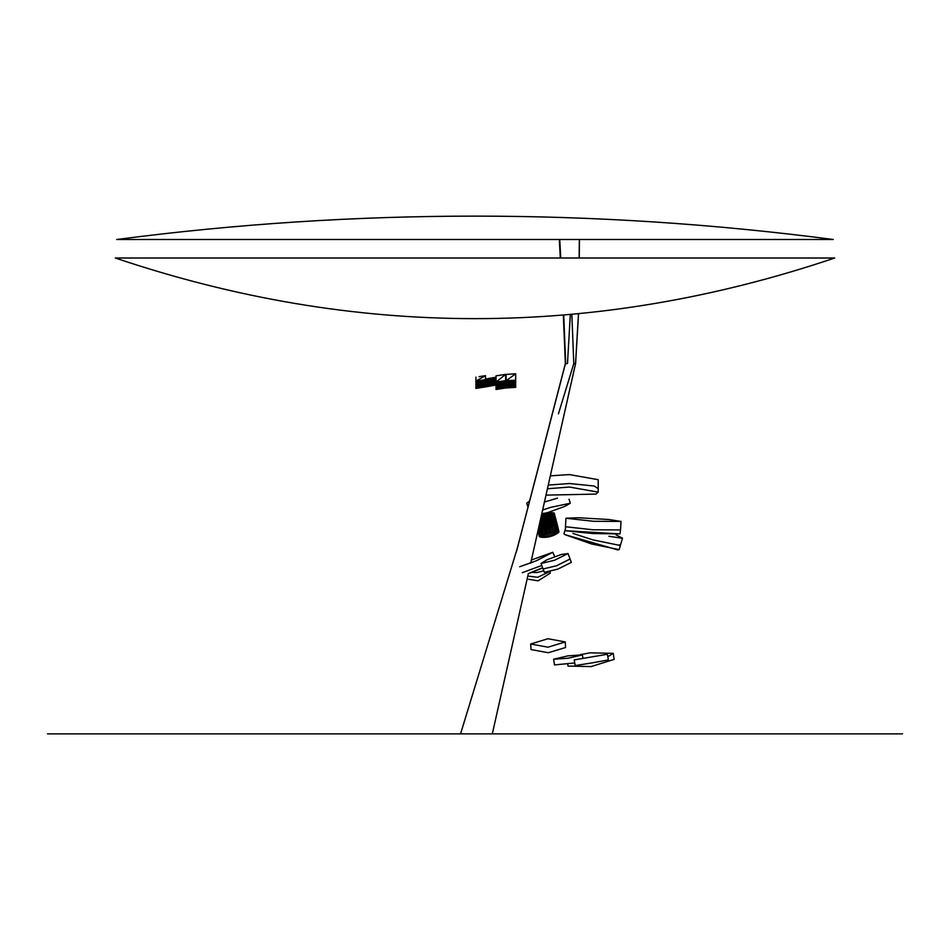 <?xml version="1.0" encoding="UTF-8"?>
<svg xmlns="http://www.w3.org/2000/svg" width="950" height="950" viewBox="0 0 950 950"><rect width="100%" height="100%" fill="white"/><g stroke="black" fill="none" stroke-linecap="round" stroke-linejoin="round"><path stroke-width="1.43" d="M902.5 733.875L47.5 733.875M479.109 376.651L485.509 375.654L485.509 379.62L485.509 375.654L475.914 381.093L475.914 377.138L475.914 381.093L485.509 379.62L484.441 387.089L484.441 379.774L483.372 387.244L483.372 379.941L484.441 379.774L485.509 379.62L484.441 387.089L484.441 379.774L483.372 387.244L485.509 386.935L485.509 379.62L485.509 386.935L483.372 387.244L483.372 379.941L482.315 387.41L482.315 380.107L481.246 387.564L481.246 380.273L482.315 380.107L481.246 387.564L482.315 387.41L482.315 380.107L483.372 379.941L482.315 387.41L483.372 387.244L481.246 387.564L481.246 380.273L480.178 387.731L480.178 380.439L479.109 387.909L479.109 380.606L480.178 380.439L479.109 387.909L480.178 387.731L480.178 380.439L481.246 380.273L480.178 387.731L481.246 387.564L479.109 387.909L479.109 380.606L478.04 388.075L478.04 380.76L479.109 380.606L478.04 388.075L479.109 387.909L478.04 388.075L478.04 380.76L476.983 388.241L478.04 388.075L476.983 388.241L476.983 380.926L478.04 380.76L476.983 388.241L476.983 380.926L475.914 388.419L476.983 388.241L475.914 388.419L475.914 381.093L476.983 380.926L475.914 388.419L475.914 381.093L485.509 375.654L479.109 376.651M485.973 386.816L495.567 385.106L495.567 377.281L485.973 378.979L495.567 377.281L485.973 379.478L495.567 377.779L494.511 385.284L494.511 377.957L493.442 385.463L493.442 378.147L492.373 385.652L492.373 378.338L491.304 385.843L491.304 378.527L490.236 386.032L490.236 378.718L489.179 386.223L489.179 378.907L488.11 386.412L488.11 379.098L487.041 386.614L487.041 379.287L485.973 386.816L485.973 379.478L487.041 379.287L485.973 386.816L487.041 386.614L487.041 379.287L488.11 379.098L487.041 386.614L488.11 386.412L488.11 379.098L489.179 378.907L488.11 386.412L489.179 386.223L489.179 378.907L490.236 378.718L489.179 386.223L490.236 386.032L490.236 378.718L491.304 378.527L490.236 386.032L491.304 385.843L491.304 378.527L492.373 378.338L491.304 385.843L492.373 385.652L492.373 378.338L493.442 378.147L492.373 385.652L493.442 385.463L493.442 378.147L494.511 377.957L493.442 385.463L494.511 385.284L494.511 377.957L495.567 377.779L494.511 385.284L495.567 385.106L495.567 377.281L485.973 378.979L485.973 386.816M496.043 389.488L505.637 387.992L505.637 374.348L496.043 382.126L496.043 375.832L505.637 374.348L496.043 382.126L505.637 380.641L504.569 388.146L504.569 380.808L503.5 388.301L503.5 380.974L502.443 388.467L502.443 381.14L501.374 388.633L501.374 381.306L500.306 388.799L500.306 381.461L499.237 388.966L499.237 381.627L498.168 389.144L498.168 381.793L497.111 389.31L497.111 381.959L496.043 389.488L496.043 382.126L497.111 381.959L496.043 389.488L497.111 389.31L497.111 381.959L498.168 381.793L497.111 389.31L498.168 389.144L498.168 381.793L499.237 381.627L498.168 389.144L499.237 388.966L499.237 381.627L500.306 381.461L499.237 388.966L500.306 388.799L500.306 381.461L501.374 381.306L500.306 388.799L501.374 388.633L501.374 381.306L502.443 381.14L501.374 388.633L502.443 388.467L502.443 381.14L503.5 380.974L502.443 388.467L503.5 388.301L503.5 380.974L504.569 380.808L503.5 388.301L504.569 388.146L504.569 380.808L505.637 380.641L504.569 388.146L505.637 387.992L505.637 374.348L496.043 375.832L496.043 389.488M506.101 387.968L515.696 387.339L515.696 373.789L506.101 380.76L506.101 374.419L515.696 373.789L506.101 380.76L515.696 380.142L514.639 387.398L514.639 380.202L513.57 387.457L513.57 380.273L512.501 387.529L512.501 380.344L511.433 387.588L511.433 380.416L510.376 387.659L510.376 380.487L509.307 387.731L509.307 380.546L508.238 387.814L508.238 380.617L507.169 387.885L507.169 380.689L506.101 387.968L506.101 380.76L507.169 380.689L506.101 387.968L507.169 387.885L507.169 380.689L508.238 380.617L507.169 387.885L508.238 387.814L508.238 380.617L509.307 380.546L508.238 387.814L509.307 387.731L509.307 380.546L510.376 380.487L509.307 387.731L510.376 387.659L510.376 380.487L511.433 380.416L510.376 387.659L511.433 387.588L511.433 380.416L512.501 380.344L511.433 387.588L512.501 387.529L512.501 380.344L513.57 380.273L512.501 387.529L513.57 387.457L513.57 380.273L514.639 380.202L513.57 387.457L514.639 387.398L514.639 380.202L515.696 380.142L514.639 387.398L515.696 387.339L515.696 373.789L511.433 374.062L506.101 374.419L506.101 387.968M541.215 516.467L545.799 520.553L548.898 520.434L553.648 522.726L553.458 521.977L556.771 522.678L554.04 512.917L548.506 512.501L541.809 513.808M538.116 530.231L540.277 537.059L539.339 536.56L538.472 532.914L539.434 533.544L537.973 530.86M538.377 529.091L539.434 533.544L540.764 533.746L539.671 529.162L540.883 527.393L539.077 528.093L540.277 528.271L538.401 528.948L541.061 529.269L548.506 528.39L554.04 526.146L557.044 523.747L555.453 521.633L556.534 521.776L553.826 519.341L551.546 518.581L548.518 518.973L550.121 517.109L548.566 517.322L549.955 515.743L549.136 515.648L550.264 514.069L549.124 514.021L549.551 513.237L544.338 514.591L544.16 513.879L542.83 514.247L543.151 514.912L543.994 513.166L541.999 515.304L541.595 514.769M539.434 533.544L542.153 533.852L541.061 529.269L543.151 527.487L539.826 527.226L540.728 525.184L539.457 524.269M540.277 537.059L541.595 537.261L540.764 533.746L542.153 533.852L542.996 537.367L544.445 537.367L543.602 533.852L542.153 533.852L543.602 533.852L542.509 529.281L544.338 527.416L544.516 526.538L543.151 527.487L545.573 526.407L543.471 526.597L541.524 528.366L543.804 525.706L540.883 527.393L541.488 526.514L540.562 526.371L542.046 524.673L539.493 524.115M540.977 517.477L545.799 520.553L551.404 522.072L551.059 520.731L552.104 520.766L550.881 520.066L546.214 519.709L547.034 518.059L546.333 518.89L546.594 518.071L545.692 518.178L546.262 517.299L545.419 519.021L546.511 515.719L545.597 515.85L545.633 516.622L546.63 514.936L545.597 515.85L545.526 513.594L543.151 514.912L543.471 515.601L546.749 514.164L543.804 516.289L544.136 516.978L544.516 515.316L548.233 513.273L544.16 513.879L564.549 506.492L570.309 503.251L550.489 507.383L542.664 509.996M539.232 525.255L541.31 525.528L543.887 523.961L543.412 524.827L544.872 524.792L543.804 525.706L545.633 524.709L544.694 525.659L545.597 525.552L545.549 527.274L544.338 527.416L543.994 529.197L545.929 537.284L547.438 537.106L546.594 533.591L545.086 533.769L546.594 533.591L545.526 528.141L548.281 524.911L548.019 523.224L544.362 518.534L545.656 517.394L545.122 519.104L545.062 517.524L544.457 517.679L544.837 519.199L546.024 518.914L547.129 516.444L546.381 516.503L549.124 514.021L547.948 514.057L548.506 512.501L546.879 513.392L547.01 512.632M543.602 533.852L545.086 533.769L543.602 533.852M547.438 537.106L548.946 536.833L548.102 533.318L546.594 533.591L549.599 532.962L548.102 533.318L547.01 528.746L549.955 524.234L548.708 525.659L548.257 522.168L545.799 520.553L546.024 518.914L548.708 514.817L550.834 513.285L547.675 514.841L549.706 514.864L547.449 517.239L550.656 514.971L549.706 514.864L553.209 513.653L552.057 513.428L552.758 512.668L548.233 513.273L549.979 512.454L549.551 513.237L551.392 512.513L550.834 513.285L552.057 513.428L551.356 514.199L552.378 514.389L554.04 512.917L550.264 514.069L551.356 514.199L549.955 515.743L552.378 514.389L551.546 515.138L552.734 515.102L552.378 514.389L553.612 514.449L553.209 513.653L554.479 513.796L553.612 514.449L554.705 514.674L553.814 515.244L553.612 514.449L552.912 515.814L551.546 515.138L550.727 515.898L554.907 515.434L552.021 516.384L554.147 516.539L553.992 515.921L555.239 516.741L552.164 516.931L553.078 516.42L554.289 517.109L551.249 517.429L550.121 517.109L550.988 516.432L549.254 516.527L549.955 515.743L550.727 515.898L548.019 517.263L548.577 516.456L547.129 516.444L548.281 515.612L547.402 515.636L546.262 517.299L549.076 517.418L550.727 515.898L552.164 516.931L550.988 516.432L551.867 515.767L549.254 517.786L552.164 516.931L553.351 517.477L550.24 517.548L549.349 518.142L552.401 517.845L549.433 518.451L552.508 518.273L554.289 517.109L555.548 517.916L553.47 517.952L555.691 518.486L551.546 518.581L551.356 517.845L548.459 518.736L549.076 517.418L546.594 518.071L547.449 517.239L547.034 518.059L549.433 518.451L546.666 519.852L547.176 518.926L545.799 520.553L545.419 519.021L545.609 519.781L546.618 518.878L545.918 519.733M548.946 536.833L550.442 536.477L548.233 527.571L550.656 524.863L546.773 520.268L545.799 520.553L546.06 519.721M540.894 517.893L542.83 519.329L543.946 518.7L545.312 519.876L545.122 519.104L547.438 521.621L546.844 520.933L551.404 522.072L553.327 524.4L555.904 523.403L554.562 522.203L554.776 523.058L555.904 523.403L555.667 522.441L554.384 521.491L554.076 520.327L555.121 520.315L553.945 519.816L554.966 519.733L553.589 518.415L547.616 519.496L546.903 518.89L546.345 519.721M550.442 536.477L553.327 535.503L552.484 531.988L551.071 532.511L552.484 531.988L551.392 527.416L552.378 524.97L551.356 525.504L550.656 524.863L551.036 522.512L550.086 520.992L546.737 520.161L550.513 518.605L555.845 519.068L547.651 519.638L552.71 519.068L553.945 519.816L547.675 519.757L550.656 519.199L554.076 520.327L549.682 519.46L545.799 520.553L546.487 519.733M551.914 536.026L551.071 532.511L549.599 532.962L551.071 532.511L549.979 527.939L551.356 525.504L552.057 526.158L553.209 525.564L551.546 524.4L553.138 523.343L550.169 521.336L552.366 521.764L551.903 519.982L552.924 519.899L555.275 520.933L554.836 519.199L555.987 519.662L554.966 519.733L556.332 520.992L555.275 520.933L555.453 521.633L551.997 520.362L555.453 521.633L557.044 523.747L555.904 523.403L557.401 529.221L558.125 528.283L557.044 523.747M540.716 518.664L545.799 520.553L550.086 520.992L553.138 523.343L553.648 522.726L555.133 530.717L552.484 531.988L553.85 531.394L552.758 526.811L552.057 526.158L550.834 526.704L551.392 527.416M553.327 535.503L554.693 534.909L553.85 531.394L556.32 529.993L554.776 523.058L552.366 521.764L554.384 521.491L554.562 522.203L552.104 520.766L553.161 520.826L552.223 521.229L554.776 523.058L554.194 523.771L553.138 523.343L553.327 524.4L556.308 524.638M557.401 529.221L556.32 529.993L558.125 528.283L558.98 531.881L558.244 532.736L557.401 529.221M538.116 531.834L538.413 532.986M537.949 530.967L539.101 535.669L537.961 530.896M538.733 534.209L538.567 533.579M539.339 536.56L539.101 535.669M542.996 537.367L541.595 537.261M545.929 537.284L544.445 537.367M554.693 534.909L555.976 534.232L555.133 530.717L556.32 529.993L557.163 533.508L558.244 532.736L556.32 529.993M555.976 534.232L557.163 533.508M532.131 559.74L552.793 552.294L536.239 560.832L519.686 566.734M541.785 565.476L522.286 572.684L541.785 565.476M542.616 567.708L528.319 573.574M568.029 553.553L554.539 560.263L541.049 563.481L546.796 559.847L561.296 554.479L568.029 553.553M568.017 553.482L570.071 559.063L556.569 565.761L543.079 568.979L544.326 572.339L557.816 569.133L571.318 562.424L570.059 558.992L556.569 565.761L543.079 568.979L541.049 563.481M543.756 570.808L536.999 572.529L531.893 572.387M549.076 571.888L537.605 577.291L529.162 576.222L537.605 577.291L549.076 571.888M550.074 571.627L550.24 573.171L538.056 580.842L528.616 579.286M546.013 495.116L595.864 494.107L598.191 492.136L598.203 488.609L594.142 486.032L569.454 483.514L548.269 485.082L569.454 483.514L594.142 486.032L598.203 488.621L598.227 479.702L569.477 474.596L550.323 475.819L575.581 363.601L573.788 363.601L575.581 363.601L575.736 361.119M598.191 492.136L569.442 487.041L547.438 488.763L530.706 563.172M620.006 533.9L565.523 530.741L592.776 533.556L619.994 533.9L620.528 529.934L592.99 529.779L565.464 526.739L565.951 518.237L578.17 517.738L608.938 519.531L621.015 521.431L593.489 521.289L565.951 518.237M565.523 530.741L565.464 526.727L592.99 529.779L620.528 529.934L621.015 521.431M619.614 544.73L620.362 545.526L592.764 539.837L572.933 533.425L592.764 539.837L620.362 545.526L622.464 538.258L608.914 536.287M619.174 549.622L591.577 543.97L564.977 534.648L563.967 533.746L565.321 529.055M616.123 534.921L622.476 538.211M557.46 498.156L544.457 502.027L557.46 498.156M529.566 501.137L526.727 503.084L527.998 507.157M582.409 654.894L568.017 658.255L553.624 659.217L568.017 655.844L582.398 654.883L582.908 658.243M574.738 662.957L554.479 664.905L553.624 659.217M607.406 654.265L574.216 659.894L607.406 654.265L608.356 659.929L591.767 662.946L575.178 665.558L574.216 659.894M580.533 654.586L590.211 652.84L613.261 653.363L607.822 656.747M613.261 653.363L614.139 659.395L591.078 666.579L568.017 666.069L567.732 664.109M565.25 641.951L547.972 647.188L530.682 644.005L547.972 638.721L565.25 641.951M565.25 641.891L565.594 647.508L548.304 652.733L531.026 649.562L530.682 644.005M560.31 258.008L559.312 239.495L560.31 258.008L115.306 258.008L834.694 258.008L579.251 258.008L579.452 239.495M833.257 239.495L116.743 239.495C355.585 208.335 594.415 208.335 833.257 239.495M565.404 363.601L563.445 315.151M567.482 363.601L565.678 363.601L567.482 363.601L570.321 314.569M541.417 515.541L541.286 516.135M540.633 519.033L541.441 519.258L540.871 518.546L542.711 517.501L543.329 518.106L541.999 515.304L543.151 514.912L542.462 515.945L543.471 515.601L543.412 517.227L543.804 516.289L541.31 517.299L542.046 517.821L542.462 515.945L541.061 517.121M541.643 514.544L542.509 513.57L542.83 514.247L541.619 514.651M543.471 515.601L544.516 515.316L543.804 516.289L543.471 515.601M543.412 517.227L546.381 516.503L545.062 517.524L544.872 516.776L544.362 518.534L543.412 517.227M544.694 516.04L545.597 515.85L544.872 516.776L544.694 516.04M543.329 518.106L544.136 516.978L544.457 517.679L543.946 518.7L542.046 517.821L543.816 519.733L543.329 518.106M540.514 519.555L542.497 519.876L542.308 518.641L544.706 520.22L544.362 518.534L545.466 519.828M540.265 520.659L542.497 519.876L545.799 520.553L546.618 519.757M540.609 519.128L541.393 519.65L540.526 519.484M540.194 521.016L542.783 520.968L540.431 519.911L544.706 520.22M540.158 521.146L540.764 521.265L540.229 520.849M540.087 521.467L543.78 520.826L541.393 519.65L545.799 520.553L546.666 519.852M540.111 521.372L544.742 520.493L542.521 519.567L544.694 520.315M540.028 521.728L545.799 520.553L548.459 518.736L547.176 518.926L547.865 518.118L546.214 519.709M539.79 522.809L546.689 519.947M544.813 520.137L544.291 519.436L545.181 519.923M544.778 520.624L543.721 520.576L544.742 520.493M542.866 521.312L543.875 521.17L542.866 521.312M546.63 514.936L547.948 514.057L547.402 515.636L546.511 515.719L547.675 514.841L546.63 514.936M545.312 519.876L545.799 520.553L546.701 520.018M544.718 520.41L546.773 520.268M544.754 520.564L546.737 520.161M544.789 520.683L546.796 520.386M544.801 520.742L548.946 520.648L547.829 520.351L548.756 519.899L547.77 520.113L549.801 519.923L546.784 520.327M544.825 520.802L546.832 520.505M546.903 518.89L547.461 518.071L546.903 518.89M544.837 520.861L546.891 520.742M544.849 520.921L545.799 520.553L546.06 521.301L544.837 522.239L545.051 521.36L542.082 522.298L545.799 520.553L545.122 522.251L544.956 521.312L542.224 522.868L545.799 520.553L547.176 521.752L545.799 520.553L545.051 521.36M539.754 522.963L542.011 522.049L542.308 523.212L544.101 522.072L546.024 522.144L545.799 520.553L544.861 520.98L545.799 520.553L545.312 521.396M544.908 521.122L543.97 521.55L544.92 521.206M546.808 520.446L551.997 520.362L548.851 520.256L552.223 521.229L546.844 520.576M539.695 523.201L541.144 522.737L540.016 521.776M539.636 523.474L542.082 522.298L540.989 522.132L541.892 521.574L539.944 522.108M539.6 523.628L544.564 522.227L541.571 524.4L540.324 523.592L541.239 523.082L539.505 524.067M539.374 524.649L539.897 525.979L542.106 525.647L542.711 524.78L542.046 524.673L543.329 523.925L542.414 523.616L540.728 525.184L544.789 523.106L545.609 521.384M546.487 521.146L547.129 524.388L546.511 525.386L545.597 525.552L546.381 524.566L545.633 524.709L544.516 526.538L544.694 525.659L543.471 526.597L544.789 523.106L542.711 524.78L545.122 522.251L545.241 523.082L545.763 521.372M544.884 521.051L543.934 521.419L544.861 520.98M539.125 525.718L543.543 523.011L539.339 524.792M544.362 523.094L543.329 523.925L544.362 523.094M538.971 526.442L539.826 527.226L545.656 523.866L545.918 521.336M546.214 521.265L548.019 523.224L546.381 524.566L546.143 522.939L545.633 524.709L545.656 523.866L544.872 524.792L544.457 523.961L546.594 522.832L546.06 521.301M538.899 526.763L543.412 524.827L541.488 526.514L543.471 526.597L540.277 528.271L544.16 528.307L545.549 527.274L549.979 522.108L546.867 520.648M552.758 526.811L553.327 524.4L552.378 524.97L551.036 522.512L552.081 522.928L549.896 523.272L550.276 521.752L547.984 520.933L549.551 522.417L548.031 521.146L549.076 522.714L547.176 521.752L547.865 522.357L547.675 525.967L545.573 526.407L547.449 523.426L547.034 522.702L546.262 523.747L546.345 521.206M539.077 525.956L539.897 525.979L538.84 526.989M538.733 527.476L539.826 527.226L538.424 528.877M539.671 529.162L541.524 528.366L541.061 529.269M545.181 521.384L545.799 520.553L544.956 521.312M545.466 521.396L545.799 520.553M549.076 521.134L550.169 521.336L549.076 521.134M542.509 529.281L546.749 527.06L547.129 524.388L548.577 523.901L548.566 522.975L549.136 524.59L548.281 524.911L549.551 527.167L551.546 524.4L551.439 523.391L550.727 523.83L551.356 525.504L550.264 525.991L550.834 526.704L546.879 527.903L546.749 527.06L548.708 525.659L547.675 525.967L547.01 528.746M549.896 523.272L550.727 523.83L549.955 524.234L549.896 523.272M546.594 533.591L543.994 529.197L545.526 528.141L546.879 527.903L545.502 529.019L548.102 533.318M551.071 532.511L548.506 528.39L549.551 527.167L549.979 527.939M554.04 526.146L553.209 525.564L554.278 524.899L555.227 525.421M538.911 534.898L537.961 530.931M554.693 556.617L552.781 552.247M542.699 567.957L529.506 573.218M617.809 549.931L564.977 534.648M619.163 549.67L620.362 545.526M570.297 503.191L569.05 499.213M834.694 258.008C594.902 338.853 355.098 338.853 115.306 258.008M460.548 733.875L518.166 545.478M558.422 413.867L573.788 363.601L571.841 314.438M534.826 544.766L575.546 363.601L578.479 313.821M579.144 258.008L579.346 239.495M492.314 733.875L528.366 573.562M575.581 363.601L578.55 313.821M516.289 552.128L565.357 363.601L563.338 315.151L565.393 363.601L516.539 551.237M565.678 363.601L563.742 315.127M560.737 258.008L559.752 239.495M516.717 550.668L565.464 363.601M563.54 315.139L565.262 358.245L563.54 315.139M560.381 258.008L559.372 239.495"/></g></svg>
